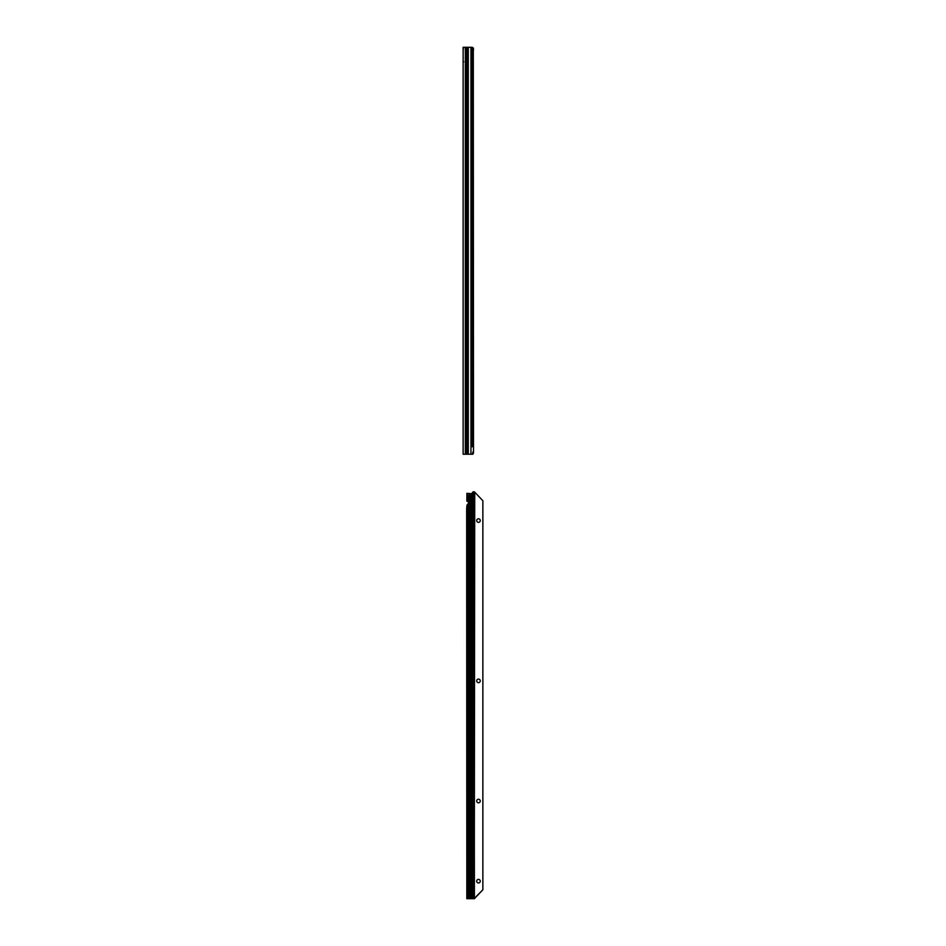 <?xml version="1.0" encoding="UTF-8"?>
<svg xmlns="http://www.w3.org/2000/svg" width="946" height="946" viewBox="0 0 946 946"><rect width="100%" height="100%" fill="white"/><g stroke="black" fill="none" stroke-linecap="round" stroke-linejoin="round"><path stroke-width="1.42" d="M463.138 56.299L463.138 52.077M466.331 454.222L463.138 454.222L463.138 47.3L466.331 47.3L466.768 454.222L466.331 47.3M472.669 51.06L473.296 51.06L473.508 452.448L472.882 454.222L470.942 454.222L470.942 446.713L472.302 446.713L472.302 47.3L466.768 47.3M472.716 49.346L472.137 47.3L473.39 48.104L472.669 49.618M468.294 47.3L468.294 454.222L466.768 454.222M468.294 454.222L470.942 454.222M472.669 446.713L472.302 47.3M472.716 452.176L473.508 452.448M473.39 453.418L472.645 453.323M473.296 51.06L473.508 49.074M472.645 48.199L473.39 48.104M463.706 61.762A1.123 0.922 -0 0 0 463.138 62.554M476.689 520.584A1.786 1.786 180 0 1 478.475 518.798A1.786 1.786 180 0 1 480.261 520.584A1.786 1.786 -0 0 0 478.475 518.798A1.786 1.786 -0 0 0 476.689 520.584A1.786 1.786 -0 0 0 478.475 522.369A1.786 1.786 -0 0 0 480.261 520.584M476.689 680.848A1.786 1.786 180 0 1 478.475 679.062A1.786 1.786 180 0 1 480.261 680.848A1.786 1.786 -0 0 0 478.475 679.062A1.786 1.786 -0 0 0 476.689 680.848A1.786 1.786 -0 0 0 478.475 682.634A1.786 1.786 -0 0 0 480.261 680.848M476.689 801.037A1.786 1.786 180 0 1 478.475 799.264A1.786 1.786 180 0 1 480.261 801.037A1.786 1.786 -0 0 0 478.475 799.264A1.786 1.786 -0 0 0 476.689 801.037A1.786 1.786 -0 0 0 478.475 802.823A1.786 1.786 -0 0 0 480.261 801.037M476.689 881.175A1.786 1.786 180 0 1 478.475 879.39A1.786 1.786 180 0 1 480.261 881.175A1.786 1.786 -0 0 0 478.475 879.39A1.786 1.786 -0 0 0 476.689 881.175A1.786 1.786 -0 0 0 478.475 882.961A1.786 1.786 -0 0 0 480.261 881.175M473.473 498.282L474.407 498.282L474.041 495.207A1.561 1.112 89.8 0 0 474.041 498.329L474.407 898.7L471.143 898.665L471.143 495.692L470.032 495.692L469.855 494.261L469.855 898.665L471.143 898.665L468.246 898.665L469.855 898.665M468.246 503.686L468.246 898.665L466.827 898.676L466.674 508.357L467.005 505.105L468.246 503.686A0.627 0.627 -0 0 0 468.341 503.355L468.341 501.77A0.627 0.627 -0 0 0 468.246 501.439L466.851 501.144L466.91 493.315L471.143 493.682L472.622 493.327L472.007 493.315L472.633 492.31A1.88 1.324 -90.2 0 1 473.378 491.79L474.324 491.766L473.378 491.79M473.473 898.7L474.407 898.7L472.633 898.676L472.137 493.126M472.728 898.676L473.296 492.31L472.633 492.31M471.143 495.692L471.806 493.493L471.143 493.682L472.231 493.315M469.855 494.261L469.358 495.692L468.246 495.692L467.572 493.469L468.246 493.67L467.206 493.315M468.341 501.77A0.627 0.627 -0 0 0 468.246 501.439L467.348 501.144M474.324 491.766L474.407 495.255L473.485 495.255M472.633 898.676L471.143 898.665M473.473 498.022L473.473 495.515M474.041 495.207L474.041 491.778A1.88 1.324 89.8 0 0 473.296 492.31M474.407 491.861L482.862 500.706L482.862 889.784L474.407 898.629M482.862 889.772L474.608 898.156M474.726 492.57L474.289 898.156M469.535 494.261L469.535 898.665M465.326 454.222L465.326 47.3M466.922 454.222L466.922 47.3M470.942 446.713L470.942 47.3M469.358 898.665L469.358 495.692M468.246 495.692L468.246 501.427M472.373 493.315L472.373 898.676M474.041 498.329L474.041 898.676M470.032 898.665L470.032 495.692M467.005 493.315L467.371 501.144M467.005 505.105L467.005 898.676M466.827 898.676L467.773 898.676L466.827 898.676M463.469 48.79L463.138 47.832"/></g></svg>

